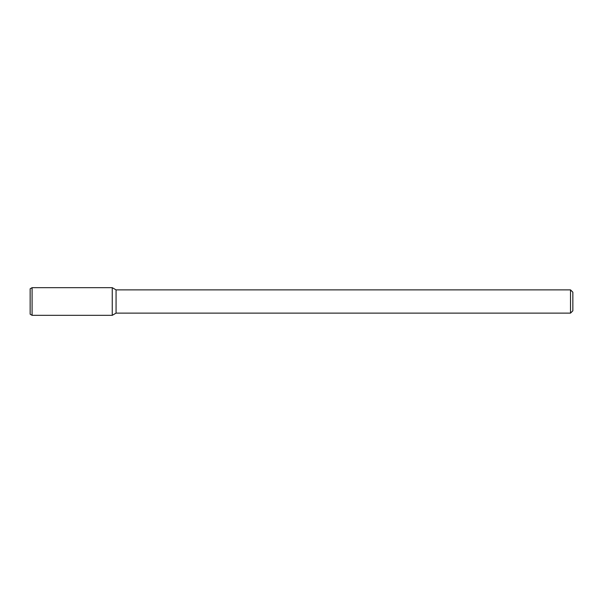 <?xml version="1.0" encoding="UTF-8"?>
<svg xmlns="http://www.w3.org/2000/svg" width="603" height="603" viewBox="0 0 603 603"><rect width="100%" height="100%" fill="white"/><g stroke="black" fill="none" stroke-linecap="round" stroke-linejoin="round"><path stroke-width="0.9" d="M570.521 289.87L570.521 313.13L572.85 310.801L572.85 292.199L570.521 289.87L116.07 289.87L112.256 287.669L32.087 287.669L32.087 315.331L112.256 315.331L112.256 287.669L112.256 315.331L116.07 313.13L116.07 289.87M570.521 313.13L116.07 313.13M32.087 287.669L30.15 288.784L30.15 314.216L32.087 315.331"/></g></svg>

